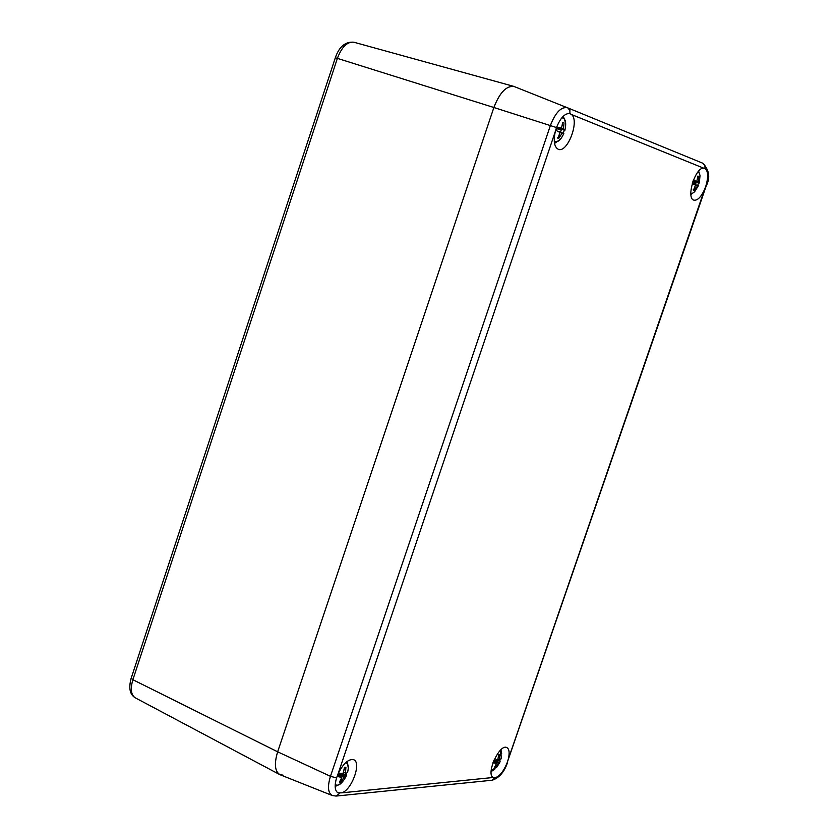 <?xml version="1.0" encoding="UTF-8"?>
<svg xmlns="http://www.w3.org/2000/svg" width="838" height="838" viewBox="0 0 838 838"><rect width="100%" height="100%" fill="white"/><g stroke="black" fill="none" stroke-linecap="round" stroke-linejoin="round"><path stroke-width="1.26" d="M283.108 775.171L279.588 774.501C274.77 771.065 274.12 763.502 277.65 751.812L493.875 107.505C499.542 92.829 506.194 85.79 513.809 86.387L567.86 107.934L569.903 110.511L569.892 113.58L571.547 114.534L703.564 168.134C695.236 167.506 685.903 198.166 693.801 200.135L693.812 200.146C697.405 200.774 700.997 197.202 704.601 189.419L508.247 759.312C509.787 752.88 509.295 748.952 506.77 747.527C499.448 743.61 485.558 774.375 493.268 777.475L341.873 792.832C352.033 789.668 361.765 762.192 353.594 759.678C348.325 758.809 343.109 763.638 337.944 774.197L555.311 131.493C553.269 141.056 554.243 146.985 558.234 149.258L558.244 149.258C567.326 153.637 579.833 120.986 571.547 114.534M341.873 792.832L337.871 792.8C334.802 790.611 334.362 785.646 336.562 777.915L337.944 774.197M508.247 759.312L507.21 762.601C503.764 771.149 499.783 776.187 495.268 777.716L493.75 777.664M703.564 168.134L705.03 168.469C708.194 171.109 708.477 176.954 705.868 186.015L704.601 189.419M555.311 131.493L556.505 127.554C560.465 117.844 564.896 113.172 569.777 113.549L569.892 113.58M556.505 127.554L493.875 107.505L277.65 751.812C273.984 764.13 274.854 771.798 280.248 774.804L332.194 795.482M131.189 678.172L132.886 679.712L337.379 58.367L493.875 107.505C499.877 92.17 506.76 85.204 514.522 86.628M561.858 117.791C565.556 118.378 566.572 122.547 564.896 130.319M556.683 127.083L561.512 128.109L562.707 122.348L564.005 122.872L563.503 128.895L564.875 130.393L559.313 128.319L561.313 129.691L560.622 131.723L558.757 131.357M563.325 133.106L564.278 130.267M559.114 131.681L563.838 133.462C560.653 140.323 557.469 142.921 554.274 141.276M563.146 133.022L562.005 133.305L558.747 138.406L557.888 138.207L560.025 132.53L555.657 130.183M556.998 127.418L559.7 128.183M564.184 129.942L559.313 128.319M559.512 131.294L560.622 131.723M560.203 129.262L556.16 128.57M561.313 129.691L556.128 128.664M556.285 129.68L556.579 128.832M562.005 133.305L559.805 132.32M560.423 135.861L559.009 135.389M558.747 138.406L557.49 137.841M564.005 122.872L562.696 122.599M563.806 125.878L562.392 125.449M563.503 128.895L559.941 128.172M559.051 127.994L556.537 127.491M697.918 172.02L699.154 172.932L700.023 175.477L699.311 182.956M693.256 180.579L696.86 181.228L697.886 176.053L698.934 176.472L698.452 181.856L699.301 183.019L694.566 181.291L696.148 182.443L695.53 184.266L694.084 183.993M697.687 185.408L698.557 182.862M694.723 184.412L698.347 185.764L694.608 191.766L692.387 193.337L690.826 193.358M697.991 185.502L694.147 190.373L693.476 190.236L695.498 185.188L692.314 183.354M693.204 180.715L695.331 181.333M698.934 182.747L694.566 181.291M692.471 182.831L695.53 184.266M694.639 183.92L692.46 182.883M695.268 182.097L692.858 181.668M696.148 182.443L692.806 181.825M697.09 185.806L695.341 185.03M695.676 188.1L694.545 187.722M694.147 190.373L693.141 189.922M698.934 176.472L697.886 176.252M698.756 179.164L697.625 178.819M698.452 181.856L695.791 181.312M693.979 180.935L693.183 180.778M345.633 762.685C348.273 763.439 348.943 766.55 347.655 772.008L346.377 773.359L343.517 772.406M343.81 772.5L343.276 773.987L340.647 774.7L346.293 774.207L346.66 773.233M346.293 774.207L346.67 774.93L344.062 777.203L340.919 782.074L339.442 782.21L341.799 777.413L337.065 776.417M346.387 775.621L345.392 777.643C341.537 784.043 338.154 786.369 335.221 784.609M338.259 773.495L343.224 773.202L344.449 767.399L345.926 767.273L345.486 773.003L346.377 773.359M340.27 776.753L337.693 774.815M340.647 774.7L345.382 776.292M342.438 773.474L343.276 773.987M342.019 774.103L341.485 773.746M344.062 777.203L338.143 773.746M342.512 779.738L341.223 779.141M340.919 782.074L339.935 781.498M345.727 770.227L344.261 769.598M345.486 773.003L343.528 772.364M341.799 777.413L337.756 774.647M500.213 750.471L501.386 757.185L501.019 758.882L500.244 759.93L497.971 759.165M497.468 759.857L495.069 761.124L499.637 760.726L499.972 759.836M499.637 760.726L500.108 761.648L495.436 767.744L494.242 767.849L496.463 763.533L492.985 762.685M499.898 762.151L496.955 767.011L491.183 770.499M494.043 760.056L497.762 759.752L498.82 754.546L499.951 754.42L499.584 759.595L500.244 759.93M495.206 762.926L493.383 761.637M495.069 761.124L499.333 762.559M496.609 760.15L497.217 760.506M496.201 760.6L495.646 760.244M498.285 763.366L493.729 760.789M496.892 765.649L495.866 765.188M495.436 767.744L494.64 767.294M499.836 757.091L498.641 756.599M499.584 759.595L497.992 759.092M496.463 763.533L493.414 761.564M705.03 168.469L704.863 165.296L702.736 163.201L567.431 107.735C561.135 106.636 555.447 112.543 550.398 125.47L330.455 776.302L277.65 751.812L132.886 679.712C130.215 688.846 130.979 694.87 135.19 697.782C129.859 694.555 128.507 688.061 131.147 678.298L335.315 57.78C339.128 46.739 345.287 41.544 353.783 42.204C347.236 41.565 341.768 46.949 337.379 58.367L335.315 57.801M339.809 793.261L336.132 796.079L332.309 795.524C327.951 793.062 327.333 786.662 330.455 776.302L336.562 777.915M336.666 796.016L491.864 780.251L495.268 777.716M702.81 163.232C709.346 170.135 710.456 177.771 706.141 186.141L705.868 186.015M507.21 762.601L706.141 186.151M353.783 42.204L513.809 86.387M135.19 697.782L279.588 774.501M507.566 762.444C504.434 771.788 499.375 777.706 492.388 780.199M565.702 123.144L563.335 116.178M554.536 143.434L560.538 139.118M700.023 175.488L698.651 171.141M690.9 194.489L694.618 191.766M348.315 768.006L347.068 761.47M335.169 786.515L341.003 783.404M501.711 753.886L500.925 749.78M491.131 771.494L494.703 769.42"/></g></svg>
